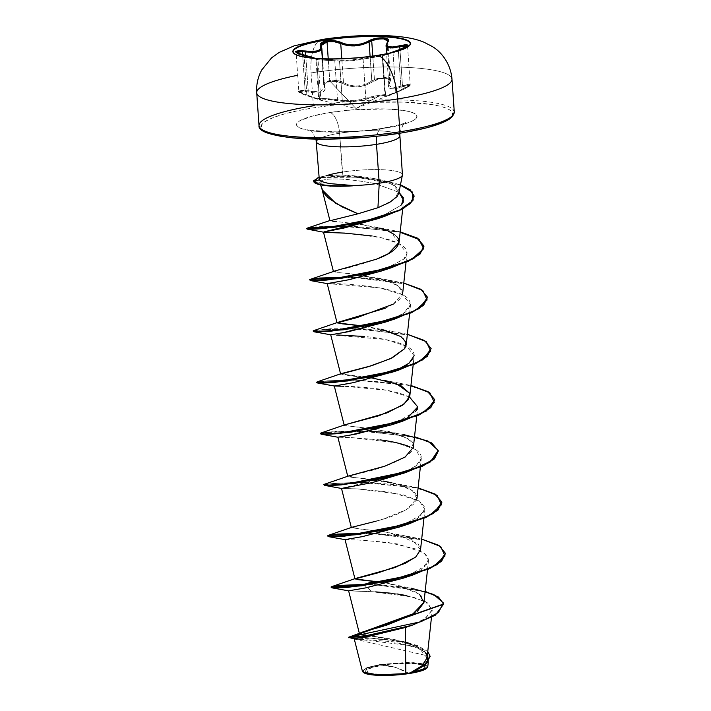 <?xml version="1.0" encoding="UTF-8"?>
<svg xmlns="http://www.w3.org/2000/svg" width="711" height="711" viewBox="0 0 711 711"><rect width="100%" height="100%" fill="white"/><g stroke="black" fill="none" stroke-linecap="round" stroke-linejoin="round"><path stroke-width="0.53" stroke-dasharray="3.56 2.67" d="M410.247 43.611A58.72 10.638 176 0 1 399.351 50.881A58.72 10.638 176 0 1 377.657 55.698A58.72 10.638 -4 0 0 409.971 42.864M315.453 58.355L316.013 58.924L335.396 59.964C345.057 60.693 354.034 60.186 362.343 58.462L383.122 55.298L389.904 53.014L383.122 55.298M387.797 41.22L387.166 42.918L389.895 81.916L388.828 85.356L392.854 88.04L402.479 85.702L402.577 86.644L402.479 85.702L410.194 84.636L401.075 89.746L401.28 90.395C411.713 85.364 412.149 84.111 402.577 86.644C390.917 90.555 386.508 89.231 389.344 82.672A0.871 0.711 -147.9 0 0 389.895 81.916L390.499 80.396L390.179 79.09L386.775 77.49L377.488 78.414L371.817 80.956L374.421 79.543L372.777 56.045L374.421 79.543L385.06 77.339L390.508 80.032L389.895 81.916A0.871 0.711 32.1 0 1 389.344 82.672C393.485 77.446 379.354 76.699 372.582 81.774C362.361 87.96 352.425 88.511 342.773 83.445C339.227 81.445 334.997 80.743 330.064 81.347C325.514 82.236 323.727 83.88 324.705 86.28C326.438 92.59 320.928 94.474 308.156 91.923C297.269 90.537 296.843 91.781 306.868 95.674C319.115 99.869 323.532 101.202 320.11 99.656C315.515 98.447 329.637 99.202 336.863 100.544C347.643 102.482 357.571 101.931 366.645 98.882L379.025 96.065L360.424 100.615L352.407 101.655L344.017 101.531L323.932 99.14L319.834 99.096L319.408 99.291L320.91 100.287L301.348 93.541L299.438 91.79L302.166 91.124L315.915 93.097L321.95 92.519L325.043 89.995L325.291 88.217L324.438 84.689L325.3 83.24L330.064 81.347L355.927 108.472L379.025 96.065C383.576 95.345 385.469 95.336 384.704 96.038L389.575 95.452L401.271 90.395L385.895 96.652L384.678 96.803L384.829 95.638L383.869 95.514L379.025 96.065L355.927 108.472L330.064 81.347L336.934 81.418L349.305 86.173L357.464 86.938L365.73 85.258L378.563 79.09L385.175 78.272L389.361 79.659L389.904 81.027L388.277 86.449L388.953 87.817L390.455 88.679L395.556 88.644L409.296 85.187L409.652 85.622L408.852 86.475L404.372 88.982L395.796 92.146L393.032 52.561L398.347 50.739L401.075 89.746L395.796 92.146C387.424 95.878 383.922 96.865 385.309 95.114L385.007 95.887A0.871 0.844 51.4 0 0 385.309 95.114C388.499 93.621 372.084 96.207 365.845 98.18L355.224 100.704L342.284 100.571L339.511 60.986L352.336 60.675L363.117 59.173L365.845 98.18C359.49 100.713 351.634 101.513 342.284 100.571L337.512 99.762C329.717 98.571 314.466 97.754 319.452 98.793L320.821 99.513L318.039 59.795L315.488 58.355M320.91 100.287L320.11 99.656A0.871 0.809 109.2 0 1 319.452 98.793C322.776 100.455 318.581 99.193 306.859 95.007L304.13 56.009L298.656 54.329L296.087 52.57L298.833 91.355L301.384 93.088L306.859 95.007L298.789 91.177L305.108 90.457L300.264 90.341L298.833 91.355M314.413 92.075L308.236 90.964L305.774 55.725L308.236 90.964L308.156 91.923L308.236 90.964L305.108 90.457L302.628 54.978L305.108 90.457L320.11 92.021L324.572 87.622L320.981 45.104M354.629 86.022L348.426 84.876L343.457 82.538L341.795 58.702L343.457 82.538A0.871 0.587 -57.5 0 1 342.773 83.445A0.871 0.587 122.5 0 0 343.457 82.538L337.156 80.485L329.744 80.467L328.233 58.88L329.744 80.467L324.616 82.458L323.656 84.52L329.744 80.467C335.068 79.81 339.636 80.494 343.457 82.538C352.656 87.569 362.103 87.044 371.817 80.956L370.102 56.4L371.817 80.956A0.871 0.498 -125 0 0 372.582 81.774A0.871 0.498 55 0 1 371.817 80.956M323.692 83.951L321.256 46.597L323.985 85.604A0.871 0.747 153.1 0 0 324.065 85.907A0.871 0.747 -26.9 0 1 323.985 85.604M322.065 39.496A39.149 16.629 -99 0 0 311.071 72.922L313.364 105.788A97.869 17.731 176 0 1 453.778 110.401A97.869 17.731 -4 0 0 313.364 105.788L311.071 72.922A97.869 17.731 176 0 1 451.476 77.543A97.869 17.731 -4 0 0 311.071 72.922A39.149 16.629 81 0 1 322.065 39.496M402.079 674.046L408.478 673.193L395.005 667.265L381.789 665.176L366.538 669.407L368.147 673.441L390.97 674.89M391.023 674.89L402.017 674.055M362.397 671.202L367.249 667.496L380.607 664.394L380.829 664.883A32.35 5.857 -4 0 0 363.392 672.402L362.93 671.753L364.565 669.371L370.849 666.962L380.829 664.883A32.35 5.857 -4 0 1 427.364 667.327M451.858 116.337L452.454 112.88L449.37 109.707L442.731 106.961L432.786 104.721L404.63 102.144L369.187 102.357L331.85 105.335L314.262 107.734A96.127 17.411 -4 0 0 270.802 134.059A96.127 17.411 -4 0 0 399.28 133.277L428.937 127.118M318.421 139.134A41.762 7.563 176 0 1 339.582 133.25A18.646 7.919 -99 0 0 330.055 112.48A60.399 10.941 -4 0 0 302.753 129.02A60.399 10.941 -4 0 0 383.478 128.531A60.399 10.941 -4 0 0 410.78 111.991A60.399 10.941 -4 0 0 330.055 112.48A18.646 7.919 81 0 1 339.582 133.25A41.762 7.563 176 0 1 399.493 135.214A41.762 7.563 176 0 0 339.582 133.25L342.302 172.115A41.762 7.563 176 0 1 402.346 174.382M376.839 136.245A18.646 7.919 81 0 1 381.745 128.424A18.646 7.919 -99 0 0 376.839 136.245M322.163 184.558L329.015 185.998L339.511 186.442L352.46 185.855L330.668 186.158C324.518 185.589 320.972 184.584 320.048 183.162L320.545 184.833M322.376 189.997L321.674 187.891L321.896 180.55C320.572 180.461 319.95 181.332 320.048 183.162C319.292 182.14 319.906 181.269 321.896 180.55L322.341 189.908M398.818 193.125L398.782 190.868C399.031 189.961 397.645 188.237 394.623 185.713L385.3 181.421L372.28 178.221C360.175 176.284 350.363 175.244 342.844 175.093C336.045 174.862 330.579 175.057 326.438 175.688L320.19 177.377L319.328 179.759L322.518 176.461L326.438 175.688L342.844 175.093L374.288 178.603L392.072 184.193L398.915 191.739L393.299 200.04L377.941 207.71M402.204 174.079A41.762 7.563 -4 0 0 342.302 172.115A41.762 7.563 -4 0 0 326.438 175.688M427.08 657.897L418.237 646.992L394.525 639.509L370.04 635.723L359.615 633.252M359.882 633.057L360.664 632.683M362.557 632.017L363.677 631.679M365.596 631.128L367 630.746M373.604 628.959L375.799 628.355M383.94 626.009L386.571 625.2M423.969 602.341L421.623 596.138L413.606 590.708L386.9 583.153L411.26 588.21L380.012 584.877L425.16 591.356M386.891 583.153L381.372 582.238L386.891 583.153M420.548 549.683L411.891 539.471L386.313 532.175L351.385 527.731L383.176 519.101L406.461 509.636L416.966 498.473L412.336 490.652L398.178 484.449L363.872 478.467L352.105 477.365L347.803 476.521L348.363 476.059M413.384 447.263L410.674 441.033L402.079 435.843L375.861 429.213L352.816 426.547L344.222 425.302L344.711 424.876M373.177 378.154L340.587 373.879M406.221 344.844L403.341 338.436L393.858 332.997L363.952 326.1L395.867 331.984L362.557 328.722M393.299 304.104L402.639 293.634L398.56 286.222L385.824 280.214L350.256 273.699L338.08 272.553L333.477 271.673L334.001 271.238M399.058 242.424L390.695 232.364L361.783 224.418L334.481 221.343M330.419 220.357L329.993 220.748L332.81 221.21L329.913 220.543M329.993 220.748L357.962 213.798M321.896 180.55C325.371 179.048 332.339 178.603 342.782 179.208L358.655 180.781L374.937 183.482L398.969 192.334L374.937 183.482C356.007 180.354 345.288 178.923 342.782 179.208C332.286 178.612 325.327 179.056 321.896 180.55M377.052 218.944L401.546 204.955L377.781 218.686M348.994 233.368L381.194 237.696L399.129 243.615L407.003 253.32L403.706 259.16L381.647 270.927M339.369 281.503L336.561 281.974M334.997 282.231L327.531 283.431M327.131 283.573L379.71 287.884L402.533 294.736L410.585 304.53L403.253 313.622L385.478 322.056M337.716 334.988L330.802 334.819L385.389 339.485L406.745 346.275L414.166 355.731L413.18 364.805M396.267 370.422L392.676 371.897M409.598 397.111L403.155 394.418C385.584 388.259 357.135 386.491 343.928 386.26L386.357 390.206L408.781 396.711L417.739 406.95M415.739 411.349L392.552 424.503M380.438 439.922L350.487 437.549L337.876 437.203L350.487 437.549L396.658 442.793L415.117 449.379L421.321 458.16L416.193 465.634L403.457 472.833M399.858 474.308L341.493 488.368M341.458 488.413L357.366 488.884L402.213 494.474L419.259 500.944L424.902 509.369L417.517 518.506L399.618 526.958M345.039 539.622L357.651 539.978L387.735 542.369L417.241 549.319L425.907 554.544L428.484 560.579L421.108 569.707L403.226 578.159M375.692 591.881L371.995 591.694L364.263 585.046L371.995 591.694L348.71 590.877L371.995 591.694L413.215 597.098L427.587 602.875L432.235 610.207L424.378 619.228L405.306 627.502M354.327 638.816L393.201 641.757L419.099 648.396L426.502 653.213L428.644 658.679L423.667 665.949L411.731 672.81L423.827 665.816L428.671 658.413L424.538 651.48L412.104 645.819L354.202 638.789M411.793 672.793L426.964 667.958M427.773 666.696L423.898 664.021L412.62 662.563L380.607 664.394L366.92 667.62L362.397 671.211M409.74 673.219L416.273 669.771M418.432 668.42L425.454 662.003L426.938 655.595M425.382 652.467L410.318 643.668M406.363 642.406L360.468 634.239L360.708 632.666M414.789 613.184L417.161 611.549M419.606 594.28L398.542 585.615M368.271 584.469L379.994 584.877L368.271 584.469M348.488 637.287L362.859 637.296L405.252 641.98L427.773 651.507L417.366 645.472L400.489 641.011L362.859 637.296L348.488 637.287M365.632 584.86L378.492 585.224L365.632 584.86M378.501 585.224L423.649 591.348L438.02 597.142L443.557 604.217L438.02 597.142L423.649 591.348L378.501 585.224M348.514 637.714L430.111 656.422L418.246 646.228L390.25 639.82L348.523 637.714M357.153 638.185L355.598 638.425M392.481 593.338L396.898 593.916M406.745 595.596L425.276 601.506L432.27 609.576L425.418 618.561L407.083 626.906M342.844 175.093L339.582 133.25A41.762 7.563 176 0 0 316.608 142.378M399.28 133.277A96.127 17.411 -4 0 0 442.731 106.961A96.127 17.411 -4 0 0 314.262 107.734L298.309 110.623L284.596 113.893L273.664 117.413L265.923 121.057L261.675 124.674L261.079 128.14L264.163 131.304M280.747 136.29L293.616 137.916M363.143 137.49L381.691 135.677M330.055 112.48L352.763 109.832L386.837 108.97L404.532 110.587L410.78 111.991L414.957 113.724L416.895 115.715L416.522 117.884L413.855 120.159L408.985 122.452L393.503 126.718L372.431 130.042L360.779 131.179L326.696 132.042L317.088 131.446L302.753 129.02L298.576 127.296L296.647 125.305L297.02 123.127L299.687 120.852L311.418 116.346L330.055 112.48M332.81 221.21L360.175 224.169M361.783 224.418L378.821 227.982M385.478 230.115L388.579 231.359M394.125 234.381L397.111 236.994M376.475 259.186C359.624 264.865 346.23 268.642 336.294 270.527M334.197 271.167L338.223 272.571L350.256 273.699L377.701 278.001L395.138 284.027C405.741 290.124 405.074 296.843 393.147 304.201M393.076 304.246L385.326 308.21M341.36 373.577L342.275 374.626L384.864 380.421L399.449 383.193L347.448 379.585L317.417 381.78L353.5 379.594L410.949 385.486L399.449 383.193M344.933 424.796L346.906 425.987L358.442 427.071L388.446 431.63L406.763 438.154C431.515 449.894 386.135 468.513 358.939 473.393M348.514 476.006L355.829 477.712L383.309 481.071M391.939 482.822L398.178 484.449C413.944 488.999 419.677 494.972 415.384 502.348C407.954 510.107 394.889 516.373 376.199 521.145M352.096 527.215L359.224 528.904L386.313 532.175L395.6 534.05L418.379 544.013L420.388 550.563L415.144 557.442M421.685 539.116L410.194 536.823L376.874 533.561L364.867 533.232L376.866 533.561L421.685 539.116M361.286 482.022L324.58 484.2L360.664 482.014L418.112 487.906L406.612 485.613L363.828 482.058M388.446 431.63L403.03 434.403L394.285 433.15M369.702 431.142L337.449 431.186L320.999 432.99L357.082 430.804L414.531 436.696M313.844 330.571L349.919 328.384L407.367 334.277L395.867 331.984M362.53 328.722L330.286 328.758L313.835 330.571M403.786 283.067L392.285 280.774L358.957 277.512L346.968 277.183L358.957 277.512L403.786 283.067M306.779 228.462L315.337 226.88L339.156 225.947L400.204 231.857L388.704 229.564L352.229 226.178L340.889 225.947M322.518 176.461L318.892 177.483L360.015 177.181L400.48 184.762L380.598 179.776L347.937 176.364L317.915 177.75M445.442 553.531L439.202 545.968L423.294 539.933L375.328 533.917L362.121 533.632L375.319 533.917L423.294 539.933L439.202 545.968L445.442 553.531M441.878 502.535L434.59 494.172L415.588 487.746L361.321 482.449L415.313 487.684L434.35 494.038L441.86 502.322M358.548 482.422L334.712 483.24L324.083 484.84L334.712 483.24L358.548 482.422M320.501 433.621L335.459 431.719L368.156 431.497L416.131 437.514L432.039 443.548L438.278 451.112L432.039 443.548L416.131 437.514L368.165 431.497L333.726 431.835L323.709 432.857L320.279 433.852M434.723 400.115L427.435 391.743L408.425 385.326L354.158 380.03L408.15 385.264L427.187 391.619L434.705 399.902M351.385 380.003L327.549 380.812L316.919 382.411L327.549 380.812L351.385 380.003M431.142 348.905L425.107 341.271L409.234 335.165L361.01 329.077L326.562 329.415L316.546 330.437L313.116 331.433M427.56 297.696L421.525 290.061L405.643 283.956L357.42 277.868L344.222 277.583L357.411 277.868L405.386 283.885L421.303 289.919L427.542 297.482M400.16 232.266L350.647 226.551L400.16 232.266M350.63 226.551L338.045 226.374L350.63 226.551M314.013 182.132L320.048 183.162L314.013 182.132L317.577 178.283L322.972 177.199L333.966 176.452L356.22 177.297L400.4 185.153L356.371 177.306L334.179 176.452L323.221 177.163L313.631 181.189M402.586 578.381L425.862 565.716L428.466 559.059L423.996 552.936L397.902 543.977L364.547 540.262L345.137 539.667L361.117 536.867L398.995 527.18L422.645 514.08L424.751 507.236L419.366 501.015L391.103 492.199L357.366 488.884C334.65 488.359 342.275 488.493 344.151 487.879M395.423 475.961L399.884 474.299M403.475 472.824L408.087 470.673C416.362 466.532 420.779 462.319 421.339 458.017C421.383 453.582 417.57 449.85 409.9 446.819M391.832 424.76L399.893 421.614M343.928 386.26L341.218 386.197M339.911 386.18L337.37 386.135M337.298 386.135L334.383 386.029M349.599 383.38L388.259 373.542M390.126 372.866L396.311 370.404M406.639 364.965C423.987 353.171 407.447 345.288 396.071 342.089C386.437 339.396 375.932 337.529 364.547 336.49M384.678 322.332L389.139 320.67M392.73 319.195L405.386 312.058C416.148 301.695 408.514 293.812 382.474 288.417C360.673 284.951 343.822 283.396 331.904 283.742L327.14 283.591M381.096 271.122L403.706 259.16C407.892 256.111 415.659 243.171 372.12 235.972M328.758 232.541L327.931 232.506M313.338 331.202L323.967 329.602L347.803 328.793M350.576 328.82L360.992 329.077L408.967 335.094L424.885 341.129L431.124 348.692M352.096 185.447L339.04 184.78L328.438 183.331L321.496 181.296M380.607 664.394L407.376 662.43L422.085 663.603L427.782 666.651M395.005 667.265A233.03 98.971 81 0 1 408.478 673.193A30.173 5.466 -4 0 0 422.121 664.936A30.173 5.466 -4 0 0 381.789 665.176A233.03 98.971 81 0 1 395.005 667.265M427.035 667.922L427.338 666.616L424.067 664.625L416.388 663.327L405.474 662.919L380.829 664.883M390.615 674.908L375.31 674.65L368.147 673.441L365.099 671.584L366.618 669.362L372.475 667.105L381.789 665.176L393.139 663.852L414.966 663.718L422.121 664.936L425.178 666.794L423.658 669.015L417.792 671.264L402.417 674.01M402.364 674.019L390.659 674.908M324.705 86.28A0.871 0.747 -26.9 0 1 324.065 85.907A0.871 0.747 153.1 0 0 324.705 86.28M336.863 100.544A0.871 0.595 -78.8 0 0 337.512 99.762A0.871 0.595 101.2 0 1 336.863 100.544M306.859 95.007L304.13 56.009L318.021 59.768L316.724 59.795L319.452 98.793L318.688 98.491L319.141 98.34L323.558 98.447L337.512 99.762L334.783 60.764L315.968 59.644L318.679 98.465L319.452 98.793A0.871 0.809 -70.8 0 0 320.11 99.656M366.645 98.882A0.871 0.684 -110.2 0 1 365.845 98.18A0.871 0.684 69.8 0 0 366.645 98.882M384.9 95.701L385.309 95.114A0.871 0.844 -128.6 0 1 385.015 95.887L382.145 56.249L382.749 55.911L363.117 59.173L365.845 98.18L379.221 95.327L384.438 94.687L385.309 95.114L382.749 55.911M390.499 80.396L388.828 85.356L386.615 53.716M366.201 84.04L371.106 81.454M317.15 98.607L307.81 95.327M318.021 59.768L316.724 59.795L319.452 98.793M316.439 59.617L316.724 59.795C319.959 60.053 315.755 58.791 304.13 56.009L296.105 52.65M318.688 98.491L319.141 98.34M339.511 60.986L342.284 100.571L337.512 99.762L334.783 60.764L339.511 60.986L316.724 59.795A0.871 0.818 -83.7 0 0 316.013 58.924A0.871 0.818 96.3 0 1 316.724 59.795L315.249 58.835L335.396 59.964A0.871 0.595 -85.4 0 0 334.783 60.764A0.871 0.595 94.6 0 1 335.396 59.964L349.385 60.168L362.343 58.462A0.871 0.684 -102.4 0 1 363.117 59.173C356.602 60.551 348.737 61.155 339.511 60.986M385.469 94.759L382.278 56.231L393.032 52.561L395.796 92.146L386.855 95.727L385.042 95.878L385.309 95.114L385.042 95.878M398.347 50.739L398.204 50.063L398.347 50.739L407.456 45.904L401.742 49.441L382.58 56.116C385.7 55.147 369.507 57.698 363.117 59.173A0.871 0.684 77.6 0 0 362.343 58.462L383.229 55.165A0.871 0.853 70.9 0 0 382.58 56.116L382.278 56.231M398.347 50.81L401.075 89.746L407.305 86.902L410.194 84.636C410.318 85.471 410.389 86.209 401.28 90.395L355.927 108.472L320.679 100.233L306.841 95.674C300.033 93.185 297.34 91.692 298.789 91.177M410.167 84.787L408.212 84.298L402.479 85.702L399.946 49.45L402.479 85.702M386.082 45.877L387.166 42.918L389.895 81.916L388.819 85.044M392.632 88.04L401.599 86.022M371.702 40.678L382.376 38.732L387.797 41.202L386.046 45.646M387.291 42.384L387.291 42.384A0.871 0.747 -142.3 0 0 387.166 42.918M321.159 46.233A0.871 0.782 -31.2 0 1 321.256 46.597L321.816 48.179M321.568 49.441L321.816 48.197M304.095 55.342L304.13 56.009L304.095 55.342M382.145 56.258L383.14 55.191A0.871 0.853 -109.1 0 0 382.58 56.116L385.549 94.847M382.829 55.956L383.14 55.191A0.871 0.853 -109.1 0 1 383.229 55.165L394.747 52.223M293.412 52.934A58.72 10.638 -4 0 0 377.657 55.698A58.72 10.638 176 0 1 307.108 57.831A58.72 10.638 176 0 1 293.11 51.805M315.426 58.346L317.284 58.977L315.204 58.835M399.733 133.241L402.959 124.905L405.474 122.505C406.31 123.136 398.436 125.109 381.851 128.407C367.303 130.664 352.078 131.819 336.187 131.855C317.115 131.002 307.987 130.14 308.814 129.26L311.64 131.295L315.995 139.098M431.453 617.468L432.235 610.207M427.507 569.644L428.484 560.579M423.925 518.435L424.902 509.369M420.343 467.225L421.321 458.16M416.762 416.015L417.721 407.127M409.598 313.595L410.585 304.53M406.017 262.377L407.003 253.32M402.684 208.918L403.608 200.36M321.825 188.495L321.674 187.891M428.644 658.679L428.298 661.888M402.062 641.224L405.252 641.98M374.288 178.603L380.598 179.776M374.119 226.791L388.704 229.564M377.701 278.001L392.285 280.774M392.028 482.84L406.612 485.613M395.6 534.05L410.194 536.823M322.554 58.746L324.572 87.622L323.656 84.52M318.679 98.465L319.977 99.62L321.105 100.082L320.821 99.513M387.797 41.202L390.508 80.032M407.527 45.815L410.194 84.636M383.291 55.254L389.886 53.023M309.658 58.169L315.311 58.844"/><path stroke-width="1.07" d="M409.971 42.864A58.72 10.638 -4 0 0 325.727 40.092L325.7 39.718A58.72 10.638 176 0 1 409.945 42.491A58.72 10.638 176 0 1 377.63 55.325A9787.271 4156.915 81 0 1 377.737 55.36A58.96 10.683 176 0 1 298.94 55.831A58.96 10.683 176 0 1 325.594 39.692A39.149 16.629 -99 0 0 322.065 39.496A39.149 16.629 81 0 1 325.594 39.692A9787.271 4156.915 81 0 1 325.7 39.718A58.72 10.638 176 0 1 404.177 39.247A58.72 10.638 176 0 1 377.63 55.325A58.72 10.638 176 0 1 299.153 55.805A58.72 10.638 176 0 1 325.7 39.718A9787.271 4156.915 -99 0 0 325.594 39.692A58.96 10.683 -4 0 0 298.94 55.831A58.96 10.683 -4 0 0 377.737 55.36A58.96 10.683 -4 0 0 404.39 39.212A58.96 10.683 -4 0 0 325.594 39.692A58.96 10.683 176 0 1 404.39 39.212A58.96 10.683 176 0 1 377.737 55.36A9787.271 4156.915 -99 0 0 377.63 55.325A58.72 10.638 176 0 1 293.385 52.552A58.72 10.638 176 0 1 325.7 39.718L325.727 40.092A58.72 10.638 176 0 1 410.247 43.611M389.886 53.023L401.884 48.73L408.052 45.317L405.954 44.624L393.272 46.988L388.641 46.802L386.713 45.015L388.455 40.527L387.851 39.185L383.051 37.799L375.399 38.518L362.103 43.709L354.647 44.989L347.306 44.535L334.623 40.803L326.713 40.945L325.727 40.092L326.713 40.945C321.461 41.913 319.39 43.567 320.501 45.886A0.871 0.782 -31.2 0 1 321.159 46.233A0.871 0.782 148.8 0 0 320.501 45.886C322.119 50.597 317.124 52.294 305.526 50.988L305.774 55.725L305.517 51.965L316.102 52.179L321.568 49.441M296.132 52.73L297.562 51.681L302.388 51.601L302.628 54.978L302.388 51.601L305.517 51.965L305.526 50.988C292.852 50.392 292.354 51.841 304.032 55.325L315.453 58.355L300.442 54.4L297.598 53.414L295.403 51.61L298.558 50.623L312.591 51.494L318.03 50.748L320.803 48.695L320.19 44.34L321.203 42.909L326.713 40.945C332.357 40.207 337.245 40.758 341.396 42.598A0.871 0.613 116.9 0 0 340.729 43.54L341.795 58.702L340.729 43.54C349.856 47.184 359.313 46.65 369.089 41.949L371.702 40.678L372.777 56.045L371.702 40.678L378.083 38.998L384.064 38.874L387.459 40.331L387.788 41.531M320.945 45.673L321.923 43.727L327.042 41.86L328.233 58.88L327.042 41.86L334.428 41.762L340.729 43.54A0.871 0.613 -63.1 0 1 341.396 42.598C350.079 46.206 359.073 45.7 368.36 41.096A0.871 0.524 60.3 0 1 369.089 41.949L362.494 44.624L354.665 45.939L346.959 45.495L340.729 43.54C336.863 41.736 332.304 41.176 327.042 41.86L320.945 45.664M387.166 42.918A0.871 0.747 37.7 0 1 387.762 42.127C392.605 37.061 376.466 36.199 368.36 41.096A0.871 0.524 -119.7 0 1 369.089 41.949L370.102 56.4L369.089 41.949L371.702 40.678M297.678 75.295A97.869 17.731 -4 0 0 257.222 94.314A97.869 17.731 -4 0 0 397.636 98.936A39.149 16.629 -99 0 0 377.737 55.36A39.149 16.629 81 0 1 397.636 98.936A97.869 17.731 176 0 1 257.222 94.314A97.869 17.731 176 0 1 297.678 75.295M363.392 672.402A32.35 5.857 -4 0 0 409.447 673.486L378.172 674.952L363.001 672.064L362.397 671.202M313.364 105.788A97.869 17.731 -4 0 0 259.524 127.18A97.869 17.731 -4 0 0 399.929 131.793L397.636 98.936L399.929 131.793A97.869 17.731 176 0 1 259.524 127.18A97.869 17.731 176 0 1 313.364 105.788M399.28 133.277A1.751 0.747 -99 0 0 399.44 133.286A1.751 0.747 -99 0 0 399.929 131.793A1.751 0.747 81 0 1 399.44 133.286A1.751 0.747 81 0 1 399.28 133.277L381.691 135.677M320.545 184.833L322.341 189.908C323.327 192.583 325.682 195.552 329.406 198.804L342.035 206.839L357.962 213.798L377.941 207.71L379.23 183.207L376.51 144.342A41.762 7.563 176 0 0 399.493 135.214A41.762 7.563 176 0 1 376.51 144.342A18.646 7.919 81 0 1 376.839 136.245A18.646 7.919 -99 0 0 376.51 144.342A41.762 7.563 176 0 1 316.608 142.378A41.762 7.563 176 0 1 318.421 139.134M402.346 174.382A41.762 7.563 176 0 1 379.23 183.207A41.762 7.563 176 0 1 352.105 185.66L352.105 185.66A41.762 7.563 -4 0 0 379.23 183.207L377.941 207.71L389.752 202.324L397.085 196.556L398.818 193.125L402.399 175.128M340.596 186.433L339.974 186.433M330.668 186.158L329.788 186.078M315.995 139.098L319.328 179.759C320.261 181.189 323.843 182.478 330.064 183.634L352.096 185.447A39.94 7.234 176 0 1 313.986 181.705L319.328 179.759L313.986 181.705L313.595 180.763L318.892 177.501L317.915 177.75L313.986 181.705A39.94 7.234 -4 0 0 352.096 185.447M412.007 625.289L435.256 615.255L443.557 604.217L348.514 637.714L367.996 635.287L412.007 625.289L405.306 627.502L369.862 636.114L354.202 638.762L362.397 671.211L366.52 673.557L376.714 674.89L405.839 673.601L405.306 627.502L405.839 673.601L409.723 673.228L421.987 665.763L427.08 657.897L431.453 617.468M361.17 632.488L362.557 632.017M363.677 631.679L365.596 631.128M367 630.746L373.604 628.959M375.799 628.355L383.94 626.009M386.571 625.2L412.007 614.864L423.969 602.341L427.507 569.644M415.144 557.442L395.156 567.502L355.678 578.425L357.926 579.643L381.372 582.238L354.967 578.932L378.847 572.604L405.27 563.325L415.855 556.855L420.548 549.683L423.925 518.435M348.363 476.059L384.873 466.176L405.083 457.084L413.384 447.263L416.762 416.015M344.711 424.876L387.068 412.869L404.257 403.919L409.803 396.054L409.376 393.05L396.836 383.976L373.177 378.154M385.478 322.056L348.203 331.761L330.713 334.783L340.64 374.102L368.174 366.743L390.606 358.646L404.71 348.612L406.221 344.844L409.598 313.595M385.326 308.21L337.778 322.367L342.453 323.843L363.925 326.1L337.058 322.883L357.153 317.559L393.299 304.104M334.001 271.238L376.475 259.186L388.277 253.738L399.058 242.424L402.684 208.918M334.481 221.343L332.81 221.21M377.941 207.71L357.962 213.798L335.832 203.382L322.376 189.997M398.969 192.334L403.608 200.36L401.546 204.955L403.377 197.836L398.969 192.334M377.781 218.686L344.115 228L323.487 232.124L348.994 233.368M381.647 270.927L349.679 279.556L339.369 281.503M336.561 281.974L334.997 282.231M327.193 283.52L337.058 322.883M414.166 355.731L409.021 363.214L396.267 370.422M392.676 371.897L353.447 382.651L334.294 385.993L343.928 386.26M417.721 407.127L415.739 411.349M392.552 424.503L356.487 433.968L337.876 437.203L349.963 435.159L391.832 424.76L402.133 421.365L351.118 432.181L321.079 434.181L320.501 433.621M403.457 472.833L399.858 474.308M341.493 488.368L351.385 527.731M399.618 526.958L362.441 536.618L345.039 539.622L354.967 578.932M403.226 578.159L366.032 587.828L348.621 590.832L365.561 587.908L402.586 578.381L412.878 574.995L361.863 585.811L331.815 587.81L337.547 586.077L365.632 584.86L331.246 587.259M427.782 666.651L427.293 667.638L411.793 672.793M426.964 667.958L427.773 666.696L428.298 661.888M362.93 671.753L366.201 673.744L373.879 675.041L384.793 675.45L397.28 674.899L411.731 672.81L425.516 664.794L430.111 656.422L425.391 664.901L412.149 672.633L409.838 673.184L424.671 665.043L430.102 656.209L427.773 651.507L427.32 662.599L409.74 673.219M416.273 669.771L418.432 668.42M426.938 655.595L425.382 652.467M410.318 643.668L406.363 642.406M411.26 588.21L433.692 594.432L443.38 602.955L438.447 612.527L421.09 621.681L348.488 637.287L414.789 613.184M417.161 611.549L423.934 602.635L419.606 594.28M374.359 581.234L363.988 584.415L368.271 584.469L331.744 586.619L334.863 587.57L352.665 586.468L409.998 575.439L433.781 566.16L445.042 555.984L440.642 546.501L421.685 539.116L438.874 545.364L445.433 553.318L441.522 560.855L429.4 568.356L388.97 580.718L348.106 586.913L335.485 587.579L330.997 587.055L339.858 585.402L363.988 584.415L374.359 581.234M354.327 638.816L348.488 637.287L443.548 604.003L438.563 597.098L425.16 591.356M405.306 627.502L357.153 638.185M355.598 638.425L354.202 638.762M375.692 591.881L392.481 593.338M396.898 593.916L406.745 595.596M316.608 142.378A41.762 7.563 176 0 0 376.51 144.342L379.23 183.207A41.762 7.563 -4 0 0 402.204 174.079M326.438 175.688A41.762 7.563 176 0 1 342.302 172.115M428.937 127.118L439.869 123.598L447.61 119.955L451.858 116.337M264.163 131.304L270.802 134.059L280.747 136.29M293.616 137.916L326.038 139.116L363.143 137.49M453.778 110.401A97.869 17.731 176 0 1 399.929 131.793A97.869 17.731 -4 0 0 453.778 110.401M451.476 77.543A97.869 17.731 176 0 1 397.636 98.936A97.869 17.731 -4 0 0 451.476 77.543M357.962 213.798L329.993 220.748M360.175 224.169L361.783 224.418M378.821 227.982L385.478 230.115M388.579 231.359L394.125 234.381M397.111 236.994L398.196 238.505M398.338 238.772C400.791 245.962 393.503 252.769 376.475 259.186M336.294 270.527L310.254 279.361L313.373 280.312L331.184 279.21L388.517 268.171L412.3 258.902L423.552 248.726L419.152 239.243L400.204 231.857L417.393 238.105L423.952 246.059L420.041 253.596L407.91 261.097L367.489 273.459L326.616 279.654L313.995 280.321L309.507 279.796L319.701 278.028L346.968 277.183L310.254 279.361M381.283 329.211L400.906 336.543L405.874 342.053L404.71 348.612L392.143 357.9L371.835 365.65L341.36 373.577L317.417 381.78L320.537 382.731L338.347 381.629L395.671 370.591L419.454 361.321L430.715 351.145L426.316 341.662L407.367 334.277L424.556 340.525L431.106 348.479L427.204 356.015L415.073 363.517L374.653 375.879L333.779 382.074L321.159 382.74L316.671 382.216L317.426 381.78M384.864 380.421L401.111 385.833L409.376 393.05L408.621 399.324L402.124 405.474L379.176 415.677L344.933 424.796L320.999 432.99L324.118 433.941L341.92 432.839L399.253 421.81L423.036 412.531L434.297 402.355L429.897 392.872L410.949 385.486L428.138 391.734L434.688 399.689L430.777 407.225L418.655 414.726L378.234 427.089L337.361 433.283L324.74 433.95L320.252 433.426L321.008 432.99M358.939 473.393L348.514 476.006L324.58 484.2L328.313 485.16L348.123 483.764L408.727 471.171L431.088 461.03L438.207 450.347L427.844 440.989L403.03 434.403M383.309 481.071L391.939 482.822M376.199 521.145L352.096 527.215L328.162 535.41L331.282 536.361L349.083 535.259L406.416 524.229L430.199 514.951L441.46 504.774L437.061 495.291L418.112 487.906L435.292 494.154L441.851 502.108L437.94 509.645L425.818 517.146L385.398 529.508L344.524 535.703L331.904 536.37L327.416 535.845L337.609 534.077L364.867 533.232L328.162 535.41M363.828 482.058L361.286 482.022M394.285 433.15L369.702 431.142M337.778 322.367L313.835 330.571L316.955 331.522L334.765 330.419L392.099 319.381L415.882 310.112L427.133 299.935L422.734 290.452L403.786 283.067L420.974 289.315L427.524 297.269L423.623 304.806L411.491 312.307L371.071 324.669L330.197 330.864L317.577 331.53L313.089 331.006L313.844 330.571M340.889 225.947L307.499 228.053L310.129 228.906L325.78 227.92L376.972 218.259L399.511 210.101L412.336 200.982L412.558 192.148L400.48 184.762L410.3 189.881L414.069 195.881L410.576 202.973L399.573 210.074L362.13 221.974L323.363 228.16L311.169 228.906L306.779 228.462L311.196 229.333L323.389 228.587L362.166 222.401L399.6 210.5L410.603 203.399L414.095 196.307L410.3 190.281L400.4 185.153L412.06 191.934L413.233 200.022L403.386 208.536L384.384 216.446L336.179 227.076L307.463 229.164L312.867 227.564L338.045 226.374L315.026 227.342L306.814 228.889M330.997 587.055L335.512 588.006L348.132 587.339L389.006 581.145L429.426 568.782L441.558 561.281L445.442 553.531L437.158 564.623L412.878 574.995M441.86 502.322L433.577 513.413L409.296 523.785L358.282 534.601L328.233 536.601L334.401 534.814L362.121 533.632L338.294 534.45L327.664 536.05M327.416 535.845L331.93 536.796L344.551 536.13L385.424 529.935L425.845 517.572L437.976 510.071L441.851 502.108M361.321 482.449L358.548 482.422L361.321 482.449M324.083 484.84L328.349 485.586L340.978 484.92L381.843 478.725L422.263 466.363L434.394 458.862L438.278 451.112L429.995 462.203L405.714 472.575L354.7 483.391L324.66 485.391L324.083 484.84M320.252 433.426L324.776 434.377L337.396 433.71L378.261 427.515L418.681 415.153L430.813 407.652L434.688 399.689M354.158 380.03L351.385 380.003L354.158 380.03M431.124 348.692L422.832 359.775L398.551 370.155L347.537 380.972L316.697 382.642L321.194 383.167L333.815 382.5L374.679 376.306L415.1 363.943L427.231 356.442L431.106 348.479M313.089 331.006L317.613 331.957L330.233 331.29L371.098 325.096L411.518 312.733L423.649 305.232L427.524 297.269M423.96 246.273L417.241 238.434L400.16 232.266L418.841 239.429L423.756 248.619L413.713 258.555L391.388 267.736L340.373 278.552L310.334 280.552L316.493 278.765L344.222 277.583L320.385 278.392L309.765 279.992M309.507 279.796L314.031 280.747L326.651 280.081L367.516 273.886L407.936 261.524L420.068 254.023L423.952 246.059M313.595 180.763L314.013 182.132A39.94 7.234 -4 0 0 352.46 185.855A39.94 7.234 176 0 1 325.043 185.527A39.94 7.234 176 0 1 314.013 182.132M414.531 436.696L431.719 442.944L438.269 450.898L434.359 458.435L422.236 465.936L381.816 478.299L340.942 484.493L328.322 485.16L323.834 484.635L324.589 484.2M324.66 485.391L341.547 488.457L372.102 482.627L405.714 472.575M399.884 474.299L403.475 472.824M409.9 446.819C401.813 443.7 392.001 441.398 380.438 439.922M399.893 421.614L407.554 417.828L417.748 406.941L409.598 397.111M341.218 386.197L339.911 386.18M317.497 382.971L334.383 386.029L349.599 383.38M398.551 370.155L390.126 372.866M396.311 370.404L406.639 364.965M364.547 336.49L337.716 334.988M330.713 334.792L342.729 332.748L384.678 322.332L394.969 318.946L343.955 329.762L313.915 331.761L313.338 331.202M389.139 320.67L392.73 319.195M310.334 280.552L327.229 283.609L348.07 279.885L381.096 271.122L391.388 267.736M372.12 235.972L344.737 233.092L328.758 232.541M327.931 232.506L323.745 232.23L324.429 231.768L377.052 218.944L384.384 216.446M427.542 297.482L419.25 308.565L394.969 318.946M347.803 328.793L350.576 328.82M434.705 399.902L426.413 410.994L402.133 421.365M427.035 667.922L419.428 671.415L409.447 673.486A32.35 5.857 -4 0 0 427.071 667.878M387.797 41.202L387.291 42.384A0.871 0.747 -142.3 0 1 387.762 42.127C385.015 47.077 389.006 48.277 399.724 45.726L399.751 46.695L405.519 45.575L407.465 46.179M321.159 46.233A0.871 0.782 148.8 0 1 321.256 46.597L321.55 49.486L318.626 51.601L312.929 52.427L302.388 51.601L296.087 52.49M386.615 53.716L386.046 45.646L390.037 48.028L399.751 46.695L399.946 49.45L399.751 46.695L392.97 47.948L388.117 47.717L386.046 45.584M321.816 48.197L320.937 45.62M407.492 46.028L398.204 50.063C410.514 45.237 411.02 43.789 399.724 45.726L399.751 46.695L407.456 45.904M293.11 51.805A58.72 10.638 176 0 1 325.727 40.092A58.72 10.638 -4 0 0 293.154 51.423M322.287 39.461L294.034 45.904L279.236 52.383L271.629 57.804L261.746 69.962C257.862 77.197 256.182 84.796 256.715 92.759L259.017 125.616C258.155 131.073 269.38 135.161 292.701 137.881C321.23 140.707 365.747 138.716 399.431 133.295C423.969 129.349 440.598 124.638 449.299 119.164L452.685 116.266L454.285 111.965L451.983 79.108C450.614 62.621 440.322 51.174 432.297 46.526L423.987 42.225C415.082 38.518 403.599 36.35 383.869 35.55C363.099 35.026 342.569 36.323 322.287 39.461M363.001 672.064L363.49 672.482M402.426 174.746L399.733 133.241M359.428 633.634L348.621 590.832M416.966 498.473L420.343 467.225M347.803 476.521L337.876 437.203M344.222 425.302L334.294 385.993M409.803 396.054L413.18 364.805M402.639 293.634L406.017 262.377M333.477 271.673L323.487 232.124M329.948 220.686L321.674 187.891M330.419 220.357L307.499 228.053M388.446 431.63L389.21 431.799M355.678 578.425L331.744 586.619M348.71 590.877L331.815 587.81M345.137 539.667L328.233 536.601M398.995 527.18L409.296 523.785M337.974 437.247L321.079 434.181M330.802 334.819L313.915 331.761M323.745 232.23L307.463 229.164M328.375 185.927L324.954 185.518M322.554 58.746L321.816 48.17M315.488 58.355L296.087 52.57M386.046 45.646L387.291 42.384"/></g></svg>
